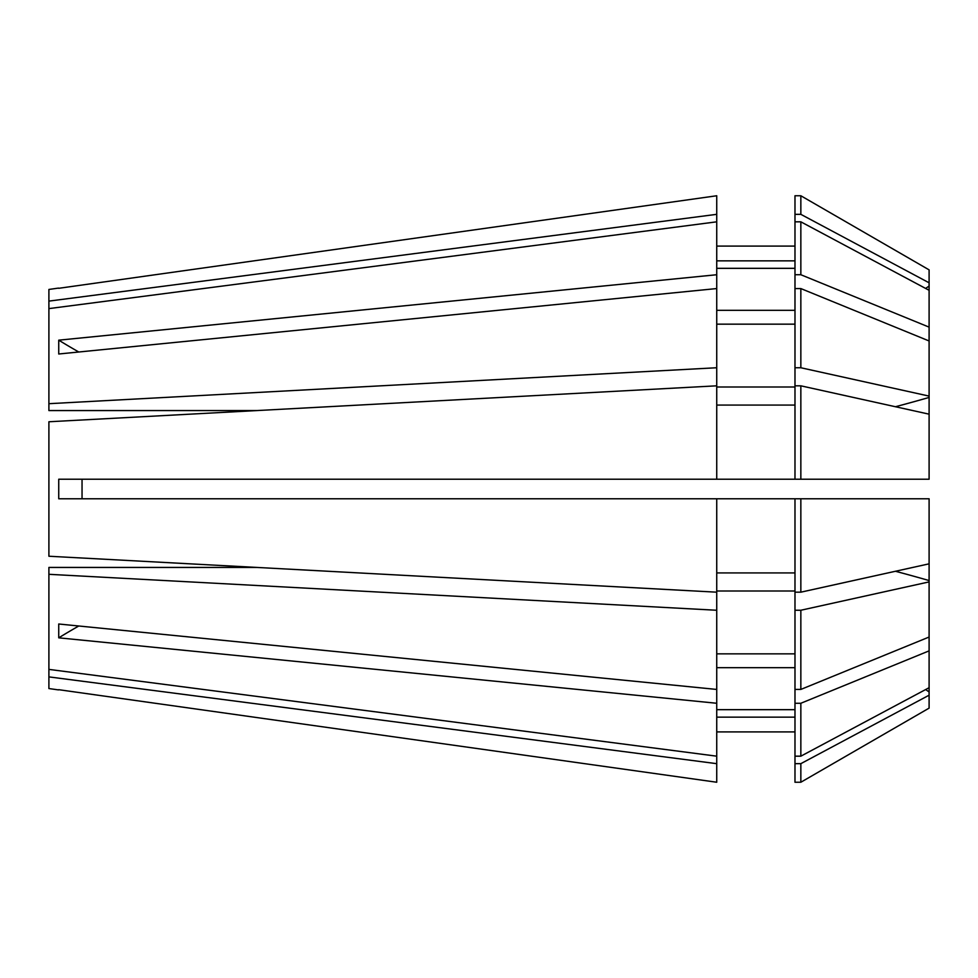 <?xml version="1.0" encoding="UTF-8"?>
<svg xmlns="http://www.w3.org/2000/svg" width="978" height="978" viewBox="0 0 978 978"><rect width="100%" height="100%" fill="white"/><g stroke="black" fill="none" stroke-linecap="round" stroke-linejoin="round"><path stroke-width="1.47" d="M58.509 689.906L48.9 688.549L48.9 676.886L716.74 763.671L716.74 756.177L48.9 669.392L48.9 574.306L716.74 610.26L716.74 592.179L48.9 556.237L48.9 421.762L256.994 410.564L48.9 410.564L48.9 289.451L58.509 288.094M716.74 195.759L58.741 288.302L716.74 195.759L716.74 221.823L48.9 308.608M48.9 301.114L716.74 214.329M48.9 403.694L716.74 367.74L716.74 274.732L58.741 340.173A698.573 493.963 180 0 0 78.79 352.007M58.741 340.173L58.741 353.999L716.74 288.559M716.74 274.732L716.74 221.823M48.9 421.762L716.74 385.821L716.74 479.22L58.741 479.22L82.042 479.22L82.042 498.78L58.741 498.78L58.741 479.22M716.74 592.179L716.74 498.78L58.741 498.78M716.74 756.177L716.74 703.268L58.741 637.827L58.741 624.001L716.74 689.441L716.74 610.26M716.74 782.241L58.741 689.698L716.74 782.241L716.74 763.671M48.9 556.237L256.994 567.436L48.9 567.436L48.9 574.306M48.9 669.392L48.9 676.886M929.1 581.898L929.1 637.033L800.848 689.429L800.848 610.248L929.1 581.898L929.1 580.553A1117.72 427.728 0 0 0 895.432 571.262M800.848 385.821L929.1 414.171L929.1 479.22L800.848 479.22L800.848 385.821L794.98 385.821L794.98 288.571L800.848 288.571L929.1 340.967L929.1 327.129L800.848 274.732L800.848 221.823L929.1 290.295L929.1 327.129M929.1 695.199L929.1 708.133L800.848 782.241L800.848 763.659L929.1 695.199L929.1 691.959A1117.72 1032.634 0 0 0 925.628 689.563M929.1 269.867L800.848 195.759L794.98 195.759L794.98 214.341L800.848 214.341L800.848 195.759L929.1 269.867L929.1 290.295M800.848 689.429L794.98 689.429L794.98 610.248L800.848 610.248M800.848 479.22L794.98 479.22L794.98 385.821M929.1 708.133L800.848 782.241L794.98 782.241L794.98 763.659L800.848 763.659M800.848 274.732L794.98 274.732L794.98 221.823L800.848 221.823M794.98 592.179L800.848 592.179L800.848 498.78L794.98 498.78L794.98 610.248M794.98 756.177L800.848 756.177L800.848 703.268L794.98 703.268L794.98 763.659M794.98 274.732L794.98 288.571M716.74 590.993L794.98 590.993M794.98 653.842L716.74 653.842M716.74 405.075L794.98 405.075M794.98 479.22L716.74 479.22M716.74 717.155L794.98 717.155M794.98 731.911L716.74 731.911M716.74 268.327L794.98 268.327M794.98 310.319L716.74 310.319M800.848 592.179L929.1 563.829L929.1 498.78L800.848 498.78M929.1 563.829L929.1 580.553M794.98 367.752L800.848 367.752L929.1 396.102L929.1 340.967M929.1 396.102L929.1 414.171M800.848 756.177L929.1 687.705L929.1 650.871L800.848 703.268M929.1 687.705L929.1 691.959M929.1 637.033L929.1 650.871M800.848 367.752L800.848 288.571M800.848 214.341L929.1 282.801M794.98 703.268L794.98 689.429M794.98 221.823L794.98 214.341M716.74 572.925L794.98 572.925M794.98 498.78L716.74 498.78M716.74 387.007L794.98 387.007M716.74 324.158L794.98 324.158M716.74 709.673L794.98 709.673M794.98 667.681L716.74 667.681M716.74 260.845L794.98 260.845M794.98 246.089L716.74 246.089M716.74 367.74L716.74 385.821M716.74 689.441L716.74 703.268M58.741 637.827A698.573 493.963 180 0 1 78.79 625.993M929.1 286.041A1117.72 1032.634 0 0 1 925.628 288.437M929.1 397.447A1117.72 427.728 0 0 1 895.432 406.738"/></g></svg>
